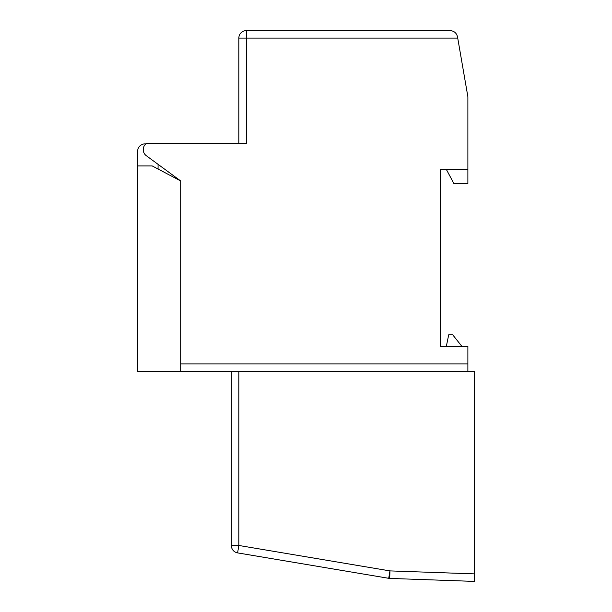 <?xml version="1.0" encoding="UTF-8"?>
<svg xmlns="http://www.w3.org/2000/svg" width="612" height="612" viewBox="0 0 612 612"><rect width="100%" height="100%" fill="white"/><g stroke="black" fill="none" stroke-linecap="round" stroke-linejoin="round"><path stroke-width="0.92" d="M137.601 165.921L137.601 371.408L180.701 371.408L180.701 180.953L152.174 165.921L137.601 165.921L137.601 151.386A7.52 7.52 0 0 1 145.12 143.866L145.947 143.866M238.841 143.369L238.841 38.12A7.52 7.52 0 0 1 246.361 30.6L450.103 30.6C454.066 30.906 456.529 32.987 457.508 36.835L457.73 38.12L246.361 38.12L246.361 143.369L146.628 143.369A7.52 7.52 0 0 0 146.306 155.708L180.701 180.953L158.064 164.337L158.064 169.027M180.701 371.408L238.841 371.408L238.841 545.468L231.321 545.468A7.52 7.52 0 0 0 237.594 552.888L238.841 545.468L389.959 570.897L388.712 578.309A7.52 7.52 0 0 0 389.691 578.409A7.52 7.52 0 0 1 388.712 578.309L237.594 552.888A7.52 7.52 0 0 1 231.321 545.468L231.321 371.408L474.399 371.408L474.399 581.4L389.691 578.409L389.959 570.897L474.399 573.88M180.701 180.953L180.701 363.888L467.882 363.888L467.882 346.346L440.319 346.346L440.319 169.425L467.882 169.425L467.882 96.757L457.73 38.12M467.882 363.888L467.882 371.408M446.332 346.346L448.711 334.818L452.719 334.818L461.869 346.346M467.882 169.425L467.882 183.462L453.852 183.462L446.332 169.425M457.508 36.835C456.529 32.987 454.066 30.906 450.103 30.6M238.841 38.12L246.361 38.12L246.361 30.6A7.52 7.52 0 0 0 238.841 38.12"/></g></svg>

